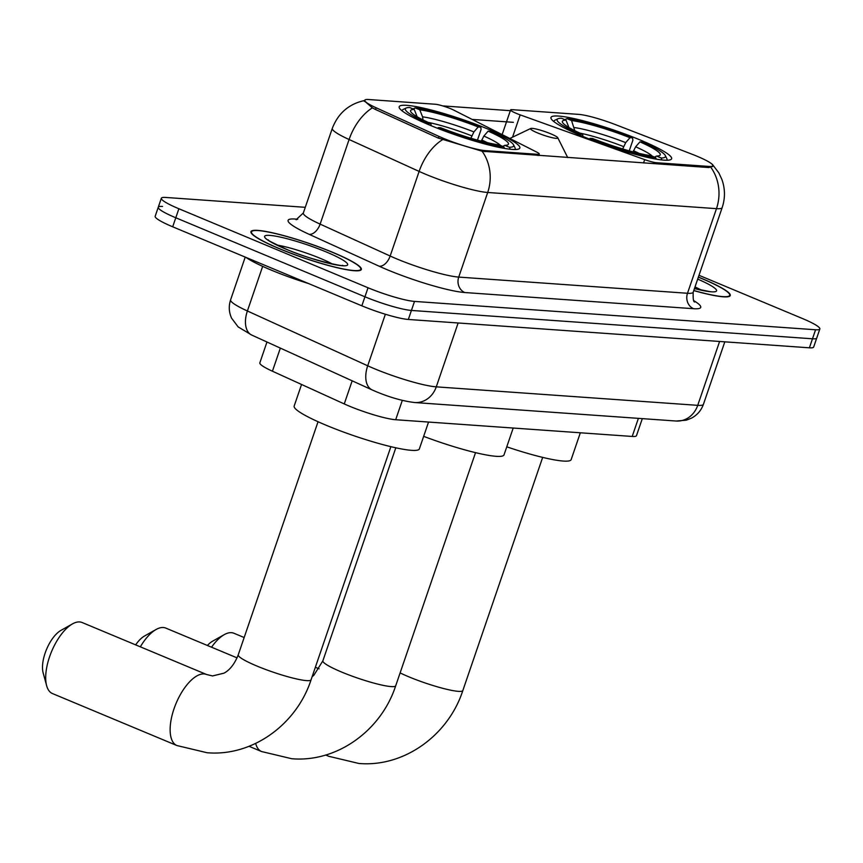<?xml version="1.0" encoding="UTF-8"?>
<svg xmlns="http://www.w3.org/2000/svg" width="863" height="863" viewBox="0 0 863 863"><rect width="100%" height="100%" fill="white"/><g stroke="black" fill="none" stroke-linecap="round" stroke-linejoin="round"><path stroke-width="1.29" d="M656.063 163.83L656.441 162.719A12.028 1.586 -161.1 0 1 644.683 159.612L520.173 114.876A12.028 1.586 -161.1 0 1 516.441 113.431A12.028 1.586 -161.1 0 1 510.594 109.925A12.028 1.586 -161.1 0 1 512.018 109.666L578.739 114.38A32.481 4.293 18.9 0 1 615.686 124.704L692.212 154.294A32.481 4.293 18.9 0 1 697.099 156.268A32.481 4.293 18.9 0 1 712.87 165.728L712.558 166.667M488.868 129.45A63.754 8.436 18.9 0 0 399.191 106.721A63.754 8.436 18.9 0 0 430.152 125.297A63.754 8.436 18.9 0 0 519.839 148.026A63.754 8.436 18.9 0 0 488.868 129.45M640.659 140.184A63.754 8.436 18.9 0 0 550.972 117.454A63.754 8.436 18.9 0 0 581.932 136.03A63.754 8.436 18.9 0 0 671.619 158.76A63.754 8.436 18.9 0 0 640.659 140.184M485.233 150.615L537.822 154.337A12.028 1.586 -161.1 0 0 539.246 154.067A12.028 1.586 -161.1 0 0 536.473 151.964L453.906 110.194A12.028 1.586 -161.1 0 0 435.34 104.25L368.62 99.525A32.481 4.293 18.9 0 0 364.769 100.237A32.481 4.293 18.9 0 0 376.106 107.767L438.954 136.397A32.481 4.293 18.9 0 0 485.233 150.615L484.855 151.726M656.441 162.719L709.03 166.44A32.481 4.293 18.9 0 0 712.87 165.728M642.309 418.631L636.473 435.664A36.084 4.768 -161.1 0 1 632.201 436.451L395.686 419.731A36.084 4.768 -161.1 0 1 344.261 403.927L272.428 371.209A36.084 4.768 -161.1 0 1 259.839 362.848L266.969 342.018M693.766 290.583A58.35 7.713 18.9 0 0 730.26 295.545A58.35 7.713 18.9 0 0 701.932 278.544A58.35 7.713 18.9 0 0 698.383 277.088M332.999 252.46A58.35 7.713 18.9 0 0 250.939 231.662A58.35 7.713 18.9 0 0 279.267 248.663A58.35 7.713 18.9 0 0 361.338 269.461A58.35 7.713 18.9 0 0 332.999 252.46M710.907 167.4A42.104 37.346 -86 0 1 716.473 208.652A48.123 6.365 -161.1 0 0 722.169 207.605C725.287 198.188 725.2 188.814 721.9 179.472L718.847 172.902L712.396 164.348L713.054 166.03L708.922 167.562L482.126 151.23L438.113 138.015L375.265 109.385L372.395 107.843L364.283 100.852M162.535 206.462A36.084 4.768 18.9 0 0 158.263 207.249L155.167 216.279A36.084 4.768 18.9 0 0 172.697 226.796L361.845 305.815L364.941 296.786A36.084 4.768 18.9 0 0 411.424 310.443L812.482 338.792A36.084 4.768 18.9 0 0 816.765 338.005A36.084 4.768 18.9 0 1 812.482 338.792L411.424 310.443A36.084 4.768 18.9 0 1 364.941 296.786L175.782 217.767L364.941 296.786L368.026 287.767A36.084 4.768 18.9 0 0 414.51 301.414L815.578 329.763A36.084 4.768 18.9 0 0 819.85 328.976A36.084 4.768 18.9 0 0 802.32 318.469L698.998 275.297M158.263 207.249A36.084 4.768 18.9 0 0 175.782 217.767A36.084 4.768 18.9 0 1 158.263 207.249L161.349 198.231A36.084 4.768 18.9 0 0 178.878 208.749L368.026 287.767M442.719 105.901L511.187 110.744M472.126 119.407L513.388 122.33M305.275 207.314L165.631 197.444A36.084 4.768 18.9 0 0 161.349 198.231M361.845 305.815A36.084 4.768 18.9 0 0 408.339 319.461L809.397 347.811A36.084 4.768 18.9 0 0 813.669 347.023L819.85 328.976M693.787 290.507A57.745 7.638 18.9 0 0 729.699 295.351A57.745 7.638 18.9 0 0 701.651 278.522A57.745 7.638 18.9 0 0 698.361 277.163M245.955 257.401A60.151 7.95 18.9 0 0 271.101 270.043A60.151 7.95 18.9 0 0 308.555 283.549M279.547 248.684A57.745 7.638 18.9 0 0 360.766 269.267A57.745 7.638 18.9 0 0 332.73 252.438A57.745 7.638 18.9 0 0 251.511 231.856A57.745 7.638 18.9 0 0 279.547 248.684M207.4 645.47A26.462 11.704 -67.3 0 1 212.686 641.144L224.251 634.639A38.501 17.023 112.7 0 0 211.543 647.207M244.164 637.53L233.927 633.248A38.501 17.023 112.7 0 0 231.446 632.676A38.501 17.023 112.7 0 0 224.251 634.639M622.687 148.954L625.697 142.632L629.979 137.702A51.726 6.839 18.9 0 0 571.543 120.54L566.937 118.619L564.165 120.033M506.764 446.818A66.16 8.749 18.9 0 0 571.155 459.623L580.335 432.784M568.383 127.185A46.268 6.117 18.9 0 1 568.803 127.163L566.009 120.151L561.403 118.22A57.26 7.573 18.9 0 0 557.93 118.77L554.92 120.216A59.666 7.896 18.9 0 0 554.068 121.036A59.666 7.896 18.9 0 0 554.057 121.726M566.937 118.619A57.26 7.573 18.9 0 1 632.536 137.875L632.881 140.216L629.235 150.852M589.418 139.062L590.055 138.328A57.26 7.573 18.9 0 0 655.653 157.595L656.268 159.148M579.407 134.962L580.098 134.175A57.26 7.573 18.9 0 1 557.93 118.77M590.055 138.328L592.611 138.512A51.726 6.839 18.9 0 0 651.047 155.674L655.653 157.595M566.009 120.151A51.726 6.839 18.9 0 0 562.493 122.363A51.726 6.839 18.9 0 0 582.654 134.358L580.098 134.175M632.536 137.875L629.979 137.702M582.654 134.358L582.967 136.462M571.543 120.54L574.78 130.658M666.56 160.248A59.666 7.896 18.9 0 0 666.97 159.687A59.666 7.896 18.9 0 0 666.808 158.522L665.308 155.534A57.26 7.573 18.9 0 0 642.493 142.039L639.936 141.856L635.643 146.796L633.064 151.888M661.975 159.957L661.187 157.994A57.26 7.573 18.9 0 0 665.308 155.534M661.187 157.994L656.581 156.063A51.726 6.839 18.9 0 0 659.505 155.577A51.726 6.839 18.9 0 0 639.936 141.856M654.51 157.12L656.581 156.063M46.645 685.707L43.15 672.903A26.462 11.704 -67.3 0 1 46.548 649.375A26.462 11.704 -67.3 0 1 60.895 630.411L72.47 623.906A38.501 17.023 112.7 0 0 51.597 651.479A38.501 17.023 112.7 0 0 46.645 685.707A38.501 17.023 112.7 0 0 52.47 693.561L176.915 745.546A38.501 17.023 -67.3 0 1 174.984 706.107A38.501 17.023 -67.3 0 1 204.11 673.927A38.501 17.023 -67.3 0 1 206.591 674.51L212.546 675.945L224.024 673.151C226.084 671.975 232.913 668.372 238.242 654.823A38.501 5.092 -161.1 0 0 256.926 666.042A38.501 5.092 -161.1 0 0 306.516 680.605A38.501 5.092 -161.1 0 0 311.079 679.764C296.581 724.553 252.309 756.646 207.12 752.741L176.915 745.546M206.591 674.51L82.147 622.525A38.501 17.023 112.7 0 0 79.666 621.943A38.501 17.023 112.7 0 0 72.47 623.906M470.907 138.231L473.906 131.91L478.199 126.969A51.726 6.839 18.9 0 0 419.763 109.806L415.157 107.886L412.385 109.31M301.554 384.477L294.175 406.031A66.16 8.749 18.9 0 0 326.3 425.308A66.16 8.749 18.9 0 0 419.364 448.889L428.555 422.05M416.602 116.462A46.268 6.117 18.9 0 1 417.023 116.44L414.229 109.418L409.623 107.497A57.26 7.573 18.9 0 0 406.149 108.037L403.14 109.482A59.666 7.896 18.9 0 0 402.287 110.302A59.666 7.896 18.9 0 0 402.277 110.993M415.157 107.886A57.26 7.573 18.9 0 1 480.756 127.152L481.101 129.482L477.455 140.119M437.638 128.328L438.264 127.605A57.26 7.573 18.9 0 0 503.873 146.872L504.488 148.414M427.627 124.229L428.318 123.441A57.26 7.573 18.9 0 1 406.149 108.037M438.264 127.605L440.831 127.778A51.726 6.839 18.9 0 0 499.267 144.941L503.873 146.872M414.229 109.418A51.726 6.839 18.9 0 0 410.712 111.629A51.726 6.839 18.9 0 0 430.874 123.625L428.318 123.441M480.756 127.152L478.199 126.969M430.874 123.625L431.187 125.728M419.763 109.806L422.568 116.829L422.989 119.935M514.779 149.515A59.666 7.896 18.9 0 0 515.189 148.965A59.666 7.896 18.9 0 0 515.028 147.789L513.528 144.801A57.26 7.573 18.9 0 0 490.713 131.305L488.145 131.133L483.863 136.063L481.284 141.154M510.195 149.234L509.407 147.26A57.26 7.573 18.9 0 0 513.528 144.801M509.407 147.26L504.801 145.329A51.726 6.839 18.9 0 0 507.724 144.844A51.726 6.839 18.9 0 0 488.145 131.133M502.73 146.386L504.801 145.329M135.642 644.866A26.462 11.704 -67.3 0 1 144.553 635.988L156.117 629.472A38.501 17.023 112.7 0 0 140.335 646.829M237.055 657.865L165.793 628.091A38.501 17.023 112.7 0 0 163.312 627.509A38.501 17.023 112.7 0 0 156.117 629.472M537.509 132.891A14.434 1.909 18.9 0 0 551.597 137.551A14.434 1.909 18.9 0 0 557.778 137.756A14.434 1.909 18.9 0 0 550.799 133.83A14.434 1.909 18.9 0 0 530.702 128.49A14.434 1.909 18.9 0 0 537.509 132.891M423.668 436.344A66.16 8.749 18.9 0 0 504.014 454.877L513.205 428.037M537.433 155.448L537.822 154.337M376.106 107.767L375.513 109.493M438.954 136.397L438.361 138.123M709.03 166.44L708.642 167.541M638.393 418.35L632.201 436.451M280.346 348.102L272.428 371.209M352.169 380.82L344.261 403.927M402.309 400.367L395.686 419.731M643.539 162.945L644.683 159.612M512.536 137.185L520.173 114.876M693.863 300.702A60.151 7.95 -161.1 0 1 693.593 308.706L464.812 292.535A12.028 10.669 94 0 1 458.717 277.088L687.498 293.269A48.123 6.365 18.9 0 0 693.205 292.212C692.946 298.976 693.474 302.233 694.791 301.985M464.812 292.535A60.151 7.95 -161.1 0 1 387.336 269.774A60.151 7.95 -161.1 0 1 379.116 266.192L309.083 234.294A60.151 7.95 -161.1 0 1 295.222 219.04L297.724 219.224M396.743 258.889A48.123 6.365 18.9 0 0 458.717 277.088L487.692 192.481A48.123 6.365 -161.1 0 1 425.707 174.283A48.123 6.365 -161.1 0 1 419.127 171.413L349.094 139.515A48.123 6.365 -161.1 0 1 332.309 128.36L303.345 212.967A48.123 6.365 18.9 0 0 320.13 224.121L390.162 256.02A48.123 6.365 18.9 0 0 396.743 258.889M482.126 151.23A42.104 37.346 94 0 1 487.692 192.481L716.473 208.652L687.498 293.269A12.028 10.669 94 0 0 693.593 308.706M372.395 107.843A42.104 24.822 114.5 0 0 349.094 139.515L320.13 224.121A12.028 7.087 -65.5 0 1 309.083 234.294M442.6 139.644A42.104 24.822 114.5 0 0 419.127 171.413L390.162 256.02A12.028 7.087 -65.5 0 1 379.116 266.192M414.51 301.414L408.339 319.461M815.578 329.763L809.397 347.811M178.878 208.749L172.697 226.796M296.829 219.547A12.028 10.669 94 0 1 295.222 219.04M262.665 266.365L247.39 310.982A24.056 14.186 114.5 0 0 251.791 335.092L238.156 326.904L231.564 318.134C228.889 312.158 228.576 306.063 230.604 299.828A48.123 6.365 18.9 0 0 247.39 310.982L367.703 365.793A48.123 6.365 18.9 0 0 374.283 368.652A48.123 6.365 18.9 0 0 436.268 386.851L697.725 405.34A48.123 6.365 18.9 0 0 703.431 404.294C701.22 410.464 697.218 415.092 691.446 418.167L686.279 420.173L676.117 421.025L414.661 402.536A24.056 21.338 94 0 0 436.268 386.851L458.134 322.989M719.602 341.468L697.725 405.34A24.056 21.338 94 0 1 676.117 421.025M385.362 314.24L367.703 365.793A24.056 14.186 114.5 0 0 372.104 389.903L251.791 335.092M694.456 288.576A43.884 5.804 18.9 0 0 697.692 279.105M701.306 290.087A36.667 4.854 18.9 0 0 695.006 286.958M332.384 264.002A36.667 4.854 18.9 0 0 320.702 258.522A36.667 4.854 18.9 0 0 277.163 245.103M285.923 249.137A43.884 5.804 18.9 0 0 342.449 265.739A43.884 5.804 18.9 0 0 326.343 251.996A43.884 5.804 18.9 0 0 269.817 235.394A43.884 5.804 18.9 0 0 285.923 249.137M542.665 457.39L462.859 690.497A38.501 5.092 -161.1 0 1 458.296 691.339A38.501 5.092 -161.1 0 1 408.717 676.775A38.501 5.092 -161.1 0 1 400.119 672.913M462.859 690.497C448.372 735.287 404.089 767.38 358.9 763.475L328.695 756.279A38.501 17.023 -67.3 0 1 326.408 754.812M623.507 146.57A44.509 5.89 18.9 0 0 579.882 133.107M625.697 142.632A46.268 6.117 18.9 0 0 574.348 127.562M652.363 156.225A46.268 6.117 18.9 0 0 635.643 146.796M639.181 153.409A44.509 5.89 18.9 0 0 633.464 150.723M471.727 135.836A44.509 5.89 18.9 0 0 428.102 122.373M473.906 131.91A46.268 6.117 18.9 0 0 422.568 116.829M500.583 145.491A46.268 6.117 18.9 0 0 483.863 136.063M487.401 142.675A44.509 5.89 18.9 0 0 481.683 140M475.535 452.644L395.718 685.751A38.501 5.092 -161.1 0 1 391.155 686.592A38.501 5.092 -161.1 0 1 341.575 672.029A38.501 5.092 -161.1 0 1 322.881 660.81L313.873 675.244L312.093 676.797M395.718 685.751C381.23 730.54 336.948 762.633 291.759 758.728L261.554 751.533A38.501 17.023 -67.3 0 1 255.675 743.431M502.147 134.606L510.594 109.925M364.769 100.237L364.359 101.435M538.739 155.534L539.246 154.067M364.941 100.432C349.073 103.776 338.199 113.085 332.309 128.36M722.169 207.605L693.205 292.212M303.345 212.967L296.095 219.72M414.661 402.536C403.01 401.133 390.162 397.498 376.085 391.64L372.104 389.903M703.431 404.294L724.812 341.834M230.604 299.828L245.232 257.098M710.486 291.737L694.478 288.49M729.332 296.397L729.699 295.351M341.565 265.664L342.514 265.329C348.35 267.508 311.672 260.658 286.397 249.245C272.072 242.535 266.052 239.429 268.339 239.925L268.889 240.777M360.41 270.313L360.766 269.267M251.144 232.902L251.511 231.856M328.695 756.279L325.685 755.028M553.884 121.586L554.068 121.036M666.786 160.248L666.97 159.687M319.083 668.825L315.351 667.272M390.885 446.656L311.079 679.764M402.104 110.863L402.287 110.302M515.006 149.515L515.189 148.965M318.048 421.716L238.242 654.823M261.554 751.533L249.04 746.301M557.778 137.756L567.714 157.584M530.702 128.49L509.828 138.479M395.815 447.789L322.881 660.81"/></g></svg>

